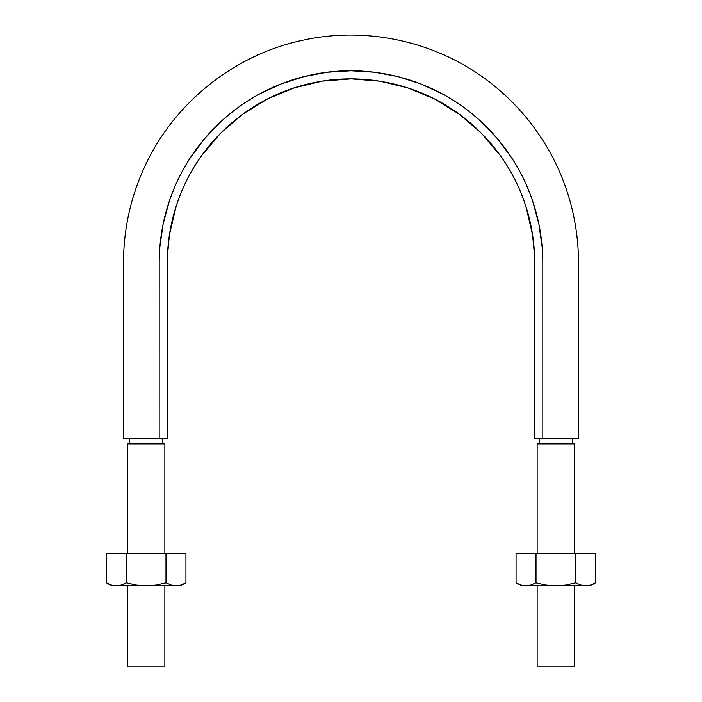 <?xml version="1.0" encoding="UTF-8"?>
<svg xmlns="http://www.w3.org/2000/svg" width="702" height="702" viewBox="0 0 702 702"><rect width="100%" height="100%" fill="white"/><g stroke="black" fill="none" stroke-linecap="round" stroke-linejoin="round"><path stroke-width="1.05" d="M574.455 553.351L574.455 443.857L537.144 443.857L537.144 553.351M537.144 666.9L574.455 666.9L537.144 666.9L537.144 585.793M574.455 443.857L537.144 443.857M164.856 553.351L164.856 443.857L127.545 443.857L127.545 553.351M127.545 666.9L164.856 666.9L127.545 666.9L127.545 585.793M164.856 443.857L127.545 443.857M560.091 438.583L578.501 438.583L578.36 254.422C577.114 222.323 569.497 191.821 555.51 162.917C540.645 132.678 520.147 106.923 494.015 85.644C441.347 42.585 368.813 25.439 302.43 40.321C234.38 54.765 174.561 102.431 145.244 165.505C130.967 196.025 123.719 228.132 123.491 261.828L123.491 438.583L145.402 438.583M147.674 438.583L152.211 438.583M156.265 438.583L158.766 438.583M542.822 438.583L578.509 438.583L542.822 438.583L542.822 262.583C542.707 233.441 536.381 205.695 523.824 179.352C511.074 153.115 493.331 130.87 470.594 112.61C425.816 76.492 364.338 62.452 308.318 75.57C252.158 88.075 202.852 127.369 178.176 179.352C165.619 205.695 159.293 233.441 159.178 262.583L159.178 438.583L123.491 438.583L167.295 438.583L167.409 256.072L169.48 234.424L176.123 206.379C182.055 187.864 190.725 170.726 202.141 154.949L220.937 132.845L242.813 114.11L267.541 98.947L294.156 87.899L322.332 81.125L351.114 78.887L379.957 81.169L408.055 87.961L434.713 99.079L459.371 114.242L481.247 133.038L499.999 155.142C511.398 170.928 520.05 188.092 525.956 206.625L532.555 234.67L534.599 256.379L534.705 438.583L542.822 438.583L542.795 259.31L542.207 247.42L538.838 223.833L532.59 200.833C527.456 185.697 520.533 171.437 511.819 158.038L497.604 138.908L481.151 121.683C469.471 110.872 456.581 101.65 442.479 94.007L420.875 83.959L398.192 76.658L374.78 72.253L351 70.779L327.22 72.253L303.808 76.658L281.125 83.959L259.521 94.007C245.428 101.641 232.537 110.863 220.849 121.683L204.396 138.908L190.181 158.038C181.467 171.428 174.544 185.688 169.41 200.833L163.162 223.833L159.793 247.42L159.205 259.31L159.178 438.583L167.295 438.583L167.295 262.583C167.392 234.687 173.455 208.117 185.486 182.871C209.117 133.082 256.335 95.454 310.117 83.477C363.768 70.92 422.648 84.363 465.54 118.954C487.311 136.434 504.308 157.739 516.514 182.871C528.545 208.117 534.608 234.687 534.705 262.583L534.705 438.583L542.892 438.583M167.295 281.563L167.304 260.512M167.629 251.588L167.962 247.007M169.972 231.423L174.587 211.407M176.281 205.879L177.088 203.448C182.002 188.952 188.636 175.289 196.981 162.46L200.289 157.546M204.826 151.334L216.725 137.215M222.99 130.818L229.826 124.5M257.441 104.501L265.11 100.21M272.148 96.674L289.417 89.514M323.429 80.958L351 78.887M352.307 78.896L376.877 80.712M411.363 89.084L429.387 96.455M435.714 99.596L443.699 103.993M470.779 123.289L477.492 129.361M484.582 136.486L496.489 150.439M501.298 156.958L505.019 162.46C513.364 175.281 519.998 188.943 524.912 203.448L525.394 204.879M527.386 211.32L531.809 230.203M533.976 246.314L534.055 247.209M534.591 255.967L534.608 256.52M534.705 262.723L534.705 281.563M544.787 438.583L546.56 438.583M550.956 438.583L555.536 438.583M180.677 585.793L185.942 582.748L185.942 553.351L185.942 582.748L181.063 584.968L185.942 582.748L181.063 584.968L176.053 585.793L180.677 585.793L171.042 584.968L166.163 582.748L156.195 584.977L146.2 585.793L176.053 585.793L171.042 584.968L166.163 582.748L171.06 584.977L176.053 585.793L146.2 585.793L136.197 584.968L127.545 583.064M176.053 585.793L181.125 584.95M112.908 585.793L116.348 585.793L111.346 584.968L106.458 582.748L111.732 585.793L116.348 585.793L111.346 584.968L106.458 582.748L111.346 584.968L116.348 585.793L121.358 584.968L116.348 585.793L146.2 585.793L136.197 584.968L126.421 582.748L121.349 584.977L126.237 582.748L126.421 553.351L106.458 553.351L126.237 553.351L126.237 582.748L126.421 553.351L166.163 553.351L126.421 553.351L126.421 582.748M164.856 583.064L165.988 582.748L165.988 553.351L165.988 582.748L166.163 553.351L185.942 553.351L166.163 553.351L166.163 582.748M106.458 582.748L106.458 553.351M126.237 582.748L121.349 584.977L116.348 585.793L146.2 585.793L156.195 584.977L165.988 582.748M590.268 585.793L595.542 582.748L595.542 553.351L595.542 582.748L590.654 584.968L595.542 582.748L590.654 584.968L585.652 585.793L590.268 585.793L580.642 584.968L575.763 582.748L565.786 584.977L555.8 585.793L585.652 585.793L580.642 584.968L585.652 585.793L555.8 585.793L545.796 584.968L537.144 583.064M585.652 585.793L590.715 584.95M535.837 582.748L530.94 584.977L521.323 585.793L525.947 585.793L520.945 584.968L516.058 582.748L520.937 584.968L525.947 585.793L530.958 584.968L535.837 582.748L530.94 584.977L525.947 585.793L555.8 585.793L545.796 584.968L535.837 582.748L535.837 553.351L516.058 553.351L535.837 553.351L535.837 582.748L536.012 553.351L575.763 553.351L536.012 553.351L536.012 582.748M575.763 582.748L580.651 584.977L575.763 582.748L575.763 553.351L595.542 553.351L575.763 553.351L575.763 582.748L575.579 553.351L575.579 582.748L565.786 584.977L555.8 585.793L525.947 585.793L520.945 584.968L516.058 582.748L516.058 553.351M574.455 583.064L575.579 582.748M162.829 443.857L162.829 438.583M129.58 438.583L129.58 443.857M572.42 443.857L572.42 438.583M539.171 438.583L539.171 443.857M574.455 666.9L574.455 585.793M164.856 666.9L164.856 585.793M185.942 582.748L185.942 553.351M521.323 585.793L516.058 582.748M595.542 582.748L595.542 553.351"/></g></svg>
